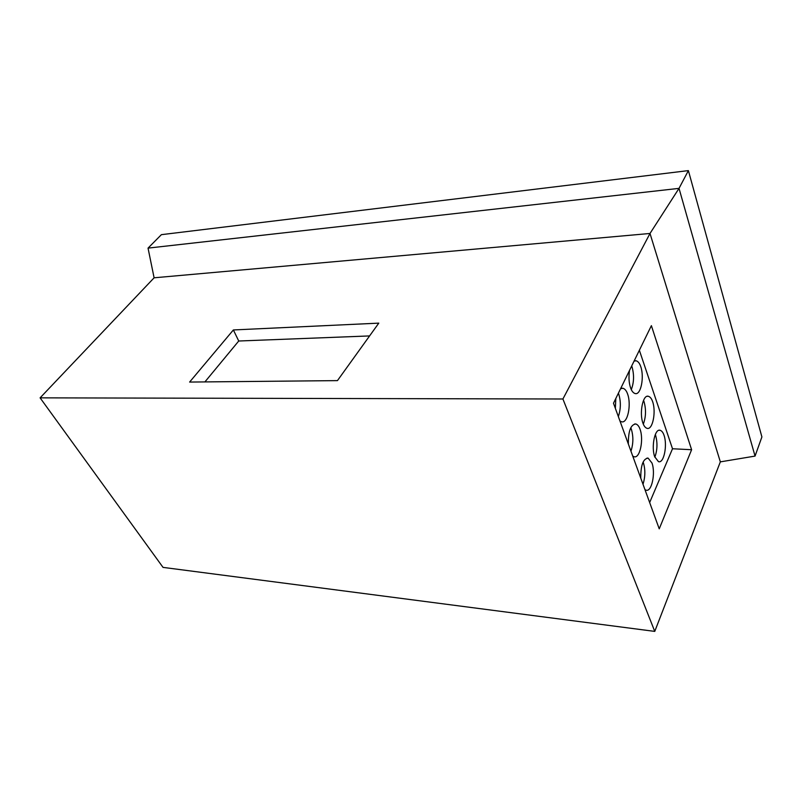 <?xml version="1.0" encoding="UTF-8"?>
<svg xmlns="http://www.w3.org/2000/svg" width="802" height="802" viewBox="0 0 802 802"><rect width="100%" height="100%" fill="white"/><g stroke="black" fill="none" stroke-linecap="round" stroke-linejoin="round"><path stroke-width="1.2" d="M632.738 456.087L633.971 456.709C640.036 458.945 643.866 439.396 640.066 429.301C639.064 426.363 637.65 424.589 635.826 423.977C630.723 424.519 628.227 431.205 628.357 444.057M630.953 451.165C633.369 443.707 633.49 436.368 631.314 429.13L630.793 427.837M642.913 423.075C643.906 425.992 645.279 427.747 647.034 428.328C652.728 430.353 656.236 411.647 652.658 401.752C651.655 398.704 650.232 396.88 648.407 396.298C642.803 394.243 639.214 413.22 642.913 423.075M643.314 424.128C645.961 417.02 646.201 409.551 644.046 401.722L643.545 400.429M629.52 370.424C628.557 377.11 628.908 382.915 630.583 387.837C631.675 391.035 633.189 392.94 635.104 393.541C640.958 395.496 644.437 376.84 640.758 366.664C639.655 363.326 638.101 361.351 636.096 360.76L634.051 361.161M631.294 389.602C634.021 382.474 634.262 374.885 632.016 366.805L631.705 365.963M619.956 420.98L621.47 421.752C627.705 423.927 631.525 404.429 627.605 394.033C626.502 390.815 624.948 388.89 622.943 388.258L620.578 388.729M618.342 416.559C620.868 409.08 620.999 401.571 618.723 394.033L618.402 393.191M654.713 456.779L658.462 461.641C664.006 463.716 667.535 444.97 664.046 435.346C663.134 432.559 661.84 430.875 660.176 430.303C654.723 428.198 651.114 447.195 654.713 456.779M654.853 457.17C657.399 450.062 657.64 442.724 655.565 435.165L655.334 434.544M644.968 489.651L645.951 490.142C651.826 492.428 655.675 472.839 651.976 463.035L648.126 458.132C643.124 458.674 640.678 465.34 640.778 478.142M643.014 484.278C645.319 476.849 645.44 469.661 643.364 462.714L643.134 462.102M688.387 170.605L679.023 188.37L755.053 456.087L761.9 436.93L688.387 170.605L161.392 234.665L148.039 248.119L679.023 188.37L650.001 233.472L154.104 277.803L40.1 397.852L562.914 398.995L654.763 631.395L163.037 567.385L40.1 397.852M755.053 456.087L720.336 461.872L650.001 233.472L562.914 398.995M337.452 380.619L189.623 382.063L233.372 329.953L378.785 323.136L337.452 380.619M720.336 461.872L654.763 631.395M148.039 248.119L154.104 277.803M613.49 403.236L659.234 528.839L691.615 449.721L651.384 325.652L613.49 403.236M649.66 502.543L672.507 448.759L691.615 449.721M672.507 448.759L639.364 350.273M615.836 398.434L615.365 408.388M204.901 381.922L238.735 341.01L233.372 329.953M238.735 341.01L369.582 335.928M648.126 458.132L647.003 458.092M660.176 430.303L659.154 430.283M622.943 388.258L621.71 388.258M636.096 360.76L634.994 360.78M648.407 396.298L647.344 396.298M635.826 423.977L634.653 423.967"/></g></svg>
